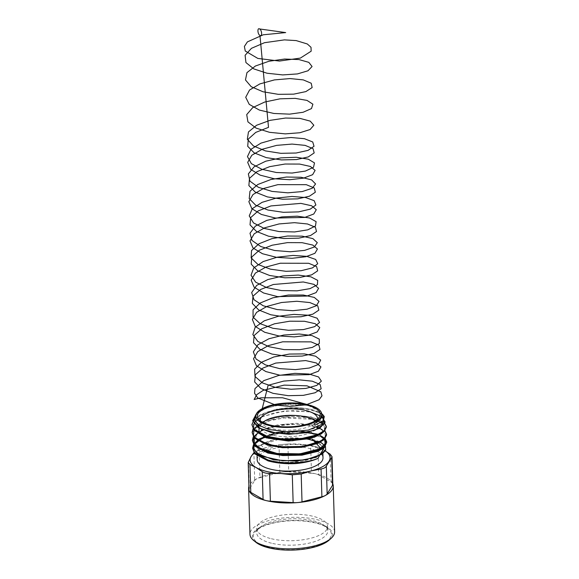 <?xml version="1.0" encoding="UTF-8"?>
<svg xmlns="http://www.w3.org/2000/svg" width="579" height="579" viewBox="0 0 579 579"><rect width="100%" height="100%" fill="white"/><g stroke="black" fill="none" stroke-linecap="round" stroke-linejoin="round"><path stroke-width="0.43" stroke-dasharray="2.9 2.17" d="M260.441 445.208C264.125 445.91 264.473 452.771 260.774 451.685C257.09 450.983 256.743 444.122 260.441 445.208L280.402 438.81L304.619 438.151M264.379 436.356L292.019 430.942L318.088 434.474M320.013 435.328L324.435 438.52M254.159 437.167L258.979 432.347M259.081 425.377L269.908 420.694L284.144 417.922L312.653 419.341M315.982 420.311L324.399 425.449L324.175 431.579M253.783 429.973L253.414 424.342L258.415 418.914M261.491 417.126L275.843 412.407L293.343 410.598L309.823 411.987L321.359 416.12M256.7 413.268L266.579 408.108L280.547 404.793L310.228 405.343M260.774 451.685L274.685 446.518L292.373 444.259L309.519 445.367L321.815 449.413M312.24 439.186L319.76 441.661M325.195 445.823L325.499 446.358M262.113 430.327L274.605 426.079L289.855 424.038L305.032 424.494L317.314 427.273M321.7 429.408L325.615 435.024L321.323 440.822M253.957 430.175L254.253 429.661M258.914 425.268L271.269 420.093L287.604 417.394L304.301 417.662L317.668 420.716M322.431 423.292L325.166 429.567M254.253 430.501L253.146 428.294M261.817 416.742L284.94 410.837L310.206 411.85M257.004 412.813L261.925 409.823M330.247 454.254L331.072 482.068L318.783 474.997L317.951 447.183L324.464 450.375A39.987 14.851 -1.7 0 0 324.081 450.151A39.987 14.851 -1.7 0 0 299.263 444.144A39.987 14.851 -1.7 0 0 269.061 446.742A39.987 14.851 -1.7 0 0 254.21 453.205M257.17 459.813A32.931 12.231 178.3 0 1 274.924 448.363A32.931 12.231 178.3 0 1 309.331 448.414A32.931 12.231 178.3 0 1 323.002 457.859M259.139 449.84L269.061 446.742L279.02 444.766L279.845 472.58L259.964 477.661L259.139 449.84C256.432 450.846 254.68 451.801 253.877 452.691L254.702 480.505L249.339 489.096L248.514 461.282M287.901 443.999L299.263 444.144L310.655 445.41L311.48 473.231L288.726 471.813L287.901 443.999L279.02 444.766M317.951 447.183L310.655 445.41M332.816 483.899A42.339 15.727 -1.7 0 0 315.671 473.817A42.339 15.727 -1.7 0 0 248.912 486.389M254.702 480.505A11.761 4.364 178.3 0 1 259.964 477.661M279.845 472.58A11.761 4.364 178.3 0 1 288.726 471.813M311.48 473.231A11.761 4.364 178.3 0 1 318.783 474.997M331.072 482.068A11.761 4.364 178.3 0 1 332.831 484.276M249.028 490.16A11.761 4.364 178.3 0 1 249.339 489.096M334.611 531.804A42.339 15.727 -1.7 0 0 317.031 519.667A42.339 15.727 -1.7 0 0 272.789 519.602A42.339 15.727 -1.7 0 0 249.969 534.316M329.161 540.091A39.987 14.851 -1.7 0 0 315.721 522.591A39.987 14.851 -1.7 0 0 267.078 524.379A39.987 14.851 -1.7 0 0 255.896 542.27M269.539 547.596A39.046 14.504 178.3 0 1 256.41 530.509A39.046 14.504 178.3 0 1 315.171 522.888A39.046 14.504 178.3 0 1 327.953 528.388A39.046 14.504 178.3 0 1 317.031 545.852A39.046 14.504 178.3 0 1 269.539 547.596M271.5 543.203A35.522 13.194 178.3 0 1 256.75 533.02A35.522 13.194 178.3 0 1 259.558 527.664A35.522 13.194 178.3 0 1 313.007 520.731A35.522 13.194 178.3 0 1 324.638 525.732A35.522 13.194 178.3 0 1 327.757 530.914A35.522 13.194 178.3 0 1 308.614 543.261A35.522 13.194 178.3 0 1 271.5 543.203M271.37 538.731A35.522 13.194 -1.7 0 0 308.484 538.788A35.522 13.194 -1.7 0 0 327.627 526.441A35.522 13.194 -1.7 0 0 312.877 516.258A35.522 13.194 -1.7 0 0 275.77 516.2A35.522 13.194 -1.7 0 0 256.62 528.547A35.522 13.194 -1.7 0 0 271.37 538.731M270.588 460.522A32.931 12.231 178.3 0 1 256.91 451.084A32.931 12.231 178.3 0 1 274.663 439.635A32.931 12.231 178.3 0 1 309.07 439.685A32.931 12.231 178.3 0 1 322.742 449.13A32.931 12.231 178.3 0 1 304.995 460.573A32.931 12.231 178.3 0 1 270.588 460.522M324.081 447.799L322.394 445.345L314.636 440.909L302.376 438.209L273.729 439.642L259.095 445.939L257.011 453.994L268.461 460.71L288.776 463.41L296.115 463.555M314.853 425.261L314.209 423.698M322.062 413.92L310.192 409.165C299.625 407.102 288.161 407.182 275.792 409.411A37.165 13.802 178.3 0 1 301.326 408.644L295.804 408.412L276.653 410.113L260.811 415.215L254.203 420.014L251.916 425.485M254.442 418.856L260.963 414.26L275.792 409.411M253.03 428.945L261.194 422.12L277.117 417.054L296.282 415.411L310.901 416.851L324.168 422.323M253.262 436.805L261.433 429.973L277.348 424.914L296.513 423.271L311.14 424.711L324.957 430.74M253.493 444.658L261.665 437.833L277.58 432.774L296.745 431.123L311.372 432.571L325.188 438.6M326.795 442.928L324.689 438.94L311.393 433.439L296.506 431.992L277.348 433.693L261.513 438.795L254.898 443.594L252.618 449.065M326.563 435.068L324.457 431.08L311.162 425.579L296.274 424.132L277.117 425.833L261.281 430.935L254.666 435.734L252.379 441.205M326.332 427.208L324.226 423.22L310.93 417.72L296.035 416.272L276.885 417.973L261.042 423.075L254.434 427.874L252.147 433.345M301.326 408.644L310.568 409.932L319.297 412.762L324.298 416.634M255.382 415.469L263.025 409.454L276.675 405.293L293.133 403.91L308.441 405.582L321.236 412.139M317.596 419.08A28.697 10.661 178.3 0 1 316.901 421.172A28.697 10.661 178.3 0 1 272.152 428.619A28.697 10.661 178.3 0 1 261.086 422.829A28.697 10.661 178.3 0 1 260.268 420.788M315.114 420.868A28.697 10.661 178.3 0 1 317.799 425.189A28.697 10.661 178.3 0 1 302.325 435.162A28.697 10.661 178.3 0 1 272.347 435.119A28.697 10.661 178.3 0 1 260.427 426.889A28.697 10.661 178.3 0 1 262.852 422.417M259.558 527.664L256.41 530.509M324.638 525.732L327.953 528.388M327.627 526.441L327.757 530.914M256.62 528.547L256.75 533.02M256.91 451.084L257.054 455.912M322.394 445.345L323.14 446.532L322.358 447.849C320.585 449.811 316.67 451.627 310.626 453.299C298.692 456.093 286.2 456.303 273.15 453.922C265.819 452.279 260.774 450.165 258.017 447.581L256.244 444.585L256.577 443.196L258.06 441.22M258.082 441.198L258.647 440.677M265.414 436.704L286.084 431.84L308.419 432.383L321.808 437.159L322.901 438.672L322.127 439.997C320.346 441.951 316.438 443.767 310.387 445.439C298.453 448.233 285.968 448.443 272.919 446.062C265.587 444.419 260.543 442.305 257.785 439.722L256.012 436.725L256.345 435.336L258.415 432.817M262.106 430.32L284.665 424.103L308.187 424.523L321.577 429.3L322.669 430.812L321.895 432.137C320.115 434.098 316.206 435.907 310.156 437.579C298.221 440.373 285.729 440.583 272.687 438.202C265.348 436.559 260.304 434.445 257.546 431.869L255.78 428.865C256.323 428.185 254.087 426.861 263.344 421.707C273.867 416.41 294.197 414.202 307.956 416.663C314.715 417.886 319.174 419.478 321.345 421.44L322.438 422.959L321.663 424.277C320.252 426.187 315.808 428.127 308.332 430.103M258.994 425.319C256.931 423.973 255.78 422.532 255.549 421.005C256.092 420.332 253.855 419.001 263.112 413.847C273.635 408.55 293.958 406.342 307.724 408.803C314.477 410.026 318.942 411.618 321.106 413.58L322.206 415.114M257.011 453.994C257.105 453.943 257.17 455.68 264.147 458.988C270.704 461.702 278.912 463.178 288.776 463.41M316.901 421.172L319.42 416.96M261.086 422.829L258.321 418.776M260.232 420.39L260.427 426.889M317.603 418.689L317.799 425.189M322.742 449.13L322.887 453.9"/><path stroke-width="0.87" d="M304.619 438.151L321.352 442.696L325.333 446.25L325.745 450.158L316.091 457.338L296.137 461.159L273.693 459.864L257.532 453.683L253.957 449.384L253.964 444.773L264.379 436.356M318.088 434.474L320.013 435.328M324.435 438.52L325.253 444.071L318.819 449.326L306.443 453.111L290.629 454.573L274.605 453.299L261.621 449.449L254.311 443.717L254.159 437.167M258.979 432.347L259.081 425.377M312.653 419.341L315.982 420.311M324.175 431.579L310.916 438.477L288.407 441.032L266.21 437.847L253.783 429.973M258.415 418.914L261.491 417.126M321.359 416.12L325.181 422.12L319.782 428.199L306.53 432.679L288.798 434.272L271.11 432.426L257.973 427.483L252.719 420.557L256.7 413.268M310.228 405.343L282.472 397.744L260.991 397.802L254.167 399.488L256.7 394.69L263.141 390.391L284.137 385.115L307.036 385.831L320.838 391.809L321.982 395.826L319.051 399.749L306.023 404.844L290.245 406.371L275.879 405.162L257.713 397.918L254.565 393.271L254.955 388.618L263.807 380.62L278.781 375.438L294.906 373.354L309.041 374.034L318.559 376.951L321.359 381.148L316.829 385.39L305.936 388.415L291.063 389.254L275.438 387.394L262.482 382.922L255.006 376.488L254.63 369.185L261.44 362.273L273.925 356.954L289.355 354.058L304.351 353.899L315.62 356.194L320.686 360.109L318.443 364.473L309.367 368.012L295.428 369.619L279.671 368.635L265.522 364.944L256.063 359.031L253.363 351.866L257.988 344.693L268.924 338.758L283.775 335.031L299.278 334.011L312.045 335.596L319.268 339.113L319.362 343.477L312.298 347.407L299.611 349.723L284.057 349.6L269.04 346.734L257.814 341.444L252.835 334.546L255.18 327.236L264.321 320.788L278.26 316.286L293.929 314.39L307.905 315.193L317.126 318.204L319.557 322.431L314.658 326.636L303.505 329.574L288.508 330.283L272.941 328.286L260.195 323.69L253.052 317.183L253.059 309.866L260.203 303.012L272.919 297.801L288.407 295.037L303.287 295.022L314.288 297.418L319 301.384L316.387 305.741L307 309.2L292.894 310.691L277.131 309.57L263.156 305.748L254.007 299.741L251.67 292.547L256.656 285.411L267.86 279.563L282.827 275.973L298.272 275.09L310.814 276.791L317.705 280.381L317.422 284.752L310.026 288.624L297.114 290.839L281.503 290.578L266.601 287.575L255.65 282.176L251.025 275.228L253.74 267.932L263.184 261.556L277.29 257.177L292.96 255.426L306.769 256.359L315.678 259.457L317.733 263.713L312.479 267.882L301.058 270.733L285.954 271.305L270.451 269.17L257.93 264.458L251.127 257.879L251.51 250.555L258.987 243.759L271.913 238.649L287.459 236.029L302.216 236.145L312.942 238.649L317.299 242.666L314.31 247.009L304.626 250.389L290.354 251.764L274.598 250.497L260.803 246.545L251.959 240.451L249.998 233.228L255.339 226.128L266.803 220.382L281.879 216.915L297.259 216.177L309.57 217.993L316.12 221.648L315.461 226.027L307.731 229.849L294.61 231.947L278.955 231.549L264.176 228.416L253.493 222.908L249.238 215.916L252.321 208.635L262.063 202.339L276.328 198.076L291.99 196.462L305.611 197.526L314.202 200.71L315.888 204.995L310.286 209.128L298.605 211.878L283.392 212.319L267.968 210.039L255.686 205.212L249.216 198.575L249.976 191.244L257.785 184.506L270.921 179.512L286.511 177.029L301.131 177.275L311.589 179.881L315.577 183.948L312.219 188.269L302.238 191.569L287.814 192.821L272.079 191.41L258.466 187.335L249.94 181.162L248.355 173.91L254.043 166.853L265.761 161.201L280.931 157.872L296.231 157.264L308.31 159.196L314.513 162.923L313.485 167.302L305.423 171.058L292.098 173.049L276.4 172.513L261.759 169.242L251.358 163.64L247.465 156.598L250.917 149.339L260.955 143.122L275.372 138.989L291.005 137.512L304.438 138.699L312.718 141.971L314.028 146.277L308.071 150.366L296.144 153.015L280.837 153.326L265.486 150.909L253.443 145.973L247.327 139.264L248.463 131.932L256.591 125.259L269.93 120.374L285.556 118.029L300.038 118.413L310.206 121.12L313.832 125.23L310.105 129.53L299.842 132.75L285.266 133.872L269.553 132.323L256.135 128.125L247.928 121.865L246.719 114.591L252.762 107.578L264.726 102.027L279.99 98.828L295.203 98.365L307.036 100.413L312.892 104.198L311.48 108.577L303.106 112.268L289.58 114.143L273.853 113.462L259.356 110.068L249.245 104.365L245.713 97.279L249.535 90.042L259.855 83.912L274.417 79.902L290.021 78.57L303.251 79.88L311.212 83.231L312.146 87.559L305.842 91.605L293.669 94.153L278.282 94.334L263.025 91.772L251.228 86.72L245.46 79.953L246.965 72.621L255.419 66.013L268.946 61.251L284.6 59.044L298.93 59.557L308.817 62.358L312.074 66.513L307.985 70.783L297.432 73.924L282.718 74.915L267.042 73.229L253.826 68.908L245.937 62.568L245.105 55.28L251.474 48.31L264.487 42.701L284.427 39.879L296.187 40.595L307.297 43.968L311.003 47.297L311.176 51.176L300.371 58.088L279.454 61.063L257.843 58.428L245.272 51.032L244.389 46.443L247.407 41.891L263.271 34.783L285.7 32.59L259.58 28.95C261.998 30.101 262.41 37.034 259.964 35.449C257.546 34.291 257.134 27.365 259.58 28.95M321.815 449.413L312.24 439.186M319.76 441.661L325.195 445.823M325.499 446.358L325.593 450.324L321.996 454.175L305.582 459.856L282.827 460.848L262.844 456.469L256.54 452.655L253.645 448.204L254.463 443.528L258.9 439.085L276.494 432.484L299.372 430.776L318.356 434.366L323.842 437.681L325.811 441.538L324.059 445.504L318.754 449.138L300.002 453.835L277.066 453.473L259.131 447.922L254.449 443.738L253.378 439.121L256.027 434.503L262.113 430.327M317.314 427.273L321.7 429.408M321.323 440.822L302.202 446.778L276.748 446.691L257.51 440.221L253.45 435.372L253.957 430.175M254.253 429.661L255.867 427.693M256.135 427.432L258.914 425.268M317.668 420.716L322.431 423.292M325.166 429.567L321.635 433.7L314.31 437.239L292.019 440.793L268.424 438.281L254.253 430.501M253.146 428.294L254.507 422.25L261.817 416.742M310.206 411.85L322.727 416.916L324.493 423.828L314.925 430.183L297.078 433.751L276.646 433.193L260.13 428.503L252.806 420.976L257.004 412.813M261.925 409.823L268.12 385.296L283.688 381.098L299.307 379.853L312.284 381.185L320.122 384.485L321.142 388.755L315.099 392.765L303.28 395.363L288.183 395.681L273.02 393.336L260.991 388.531L254.666 381.966L255.361 374.736L262.931 368.07L275.749 363.069L305.676 360.572L316.395 362.99L320.954 366.92L318.385 371.219L309.215 374.656L279.838 375.199L265.862 371.566L256.425 365.769L253.522 358.727L257.764 351.619L268.236 345.663L282.697 341.805L311.082 341.878L318.942 345.178L319.977 349.448L313.956 353.465L302.151 356.063L287.061 356.389L271.891 354.051L259.855 349.253L253.501 342.696L254.181 335.465L261.73 328.792L274.54 323.784L289.876 321.193L304.467 321.273L315.2 323.69L319.782 327.613L317.234 331.912L308.079 335.35L294.262 336.898L278.716 335.907L264.733 332.288L255.281 326.491L252.357 319.449L256.577 312.342L267.028 306.378L281.488 302.513L296.868 301.261L309.888 302.578L317.77 305.871L318.826 310.141L312.819 314.158L301.029 316.764L285.939 317.097L270.762 314.766L258.712 309.975L252.343 303.418L253.001 296.187L260.536 289.514L273.331 284.499L303.266 281.973L314.013 284.383L318.609 288.306L316.083 292.605L306.95 296.05L277.594 296.622L263.604 293.003L254.13 287.213L251.185 280.171L255.382 273.071L265.826 267.1L280.279 263.228L308.694 263.279L316.59 266.564L317.668 270.834L311.683 274.851L299.9 277.464L284.817 277.804L269.64 275.481L257.575 270.697L251.192 264.147L251.829 256.917L259.341 250.237L272.13 245.214L287.459 242.615L302.064 242.673L312.819 245.076L317.444 248.999L314.933 253.298L305.813 256.743L292.019 258.306L276.473 257.329L262.468 253.725L252.98 247.942L250.012 240.9L254.195 233.793L264.625 227.815L279.071 223.935L294.45 222.669L307.492 223.972L315.41 227.257L316.503 231.52L310.539 235.544L298.771 238.164L283.696 238.505L268.511 236.196L256.439 231.419L250.034 224.869L250.649 217.639L258.147 210.951L270.921 205.929L300.856 203.374L311.632 205.769L316.279 209.692L313.789 213.991L304.684 217.443L275.351 218.044L261.339 214.44L251.836 208.664L248.847 201.622L253.009 194.515L263.423 188.537L277.862 184.65L306.298 184.672L314.231 187.958L315.345 192.214L309.396 196.238L297.642 198.865L282.574 199.212L267.389 196.911L255.296 192.134L248.876 185.591L249.469 178.361L256.946 171.673L269.713 166.643L285.042 164.031L299.654 164.074L310.445 166.47L315.106 170.385L312.638 174.684L303.548 178.137L289.775 179.714L274.229 178.752L260.21 175.162L250.685 169.386L247.682 162.352L251.822 155.237L262.222 149.259L276.653 145.365L292.04 144.077L305.097 145.372L313.051 148.651L314.187 152.907L308.26 156.938L296.52 159.565L281.452 159.92L266.26 157.626L254.159 152.856L247.711 146.321L248.29 139.09L255.752 132.396L268.504 127.358L259.964 35.449M248.912 486.389A42.339 15.727 -1.7 0 0 248.608 488.473A42.339 15.727 -1.7 0 0 266.188 500.611A11.761 4.364 178.3 0 1 263.076 499.438L262.251 471.624A11.421 6.289 -12.3 0 0 265.385 473.007A11.421 6.297 -12.2 0 0 269.553 473.39L270.379 501.204A11.761 4.364 178.3 0 1 266.202 500.603A42.339 15.727 -1.7 0 0 310.424 500.676A42.339 15.727 -1.7 0 0 333.251 485.962A42.339 15.727 -1.7 0 0 332.816 483.899M262.251 471.624L256.092 467.521A39.987 14.851 -1.7 0 0 266.724 471.487A39.987 14.851 -1.7 0 0 280.909 473.528L269.553 473.39M254.21 453.205A39.987 14.851 -1.7 0 0 251.177 456.418L253.877 452.691M249.962 464.546L256.092 467.521A39.987 14.851 178.3 0 1 251.177 456.418L248.21 462.527L249.962 464.546L250.787 492.36L263.076 499.438M270.379 501.204L293.133 502.615L292.301 474.802L280.909 473.528A39.987 14.851 -1.7 0 0 311.111 470.937A39.987 14.851 -1.7 0 0 328.995 461.253A39.987 14.851 -1.7 0 0 324.464 450.375M322.887 453.9L323.002 457.859A32.931 12.231 178.3 0 1 305.249 469.308A32.931 12.231 178.3 0 1 270.842 469.258A32.931 12.231 178.3 0 1 257.17 459.813L257.054 455.912M324.081 450.151L330.247 454.254L332.013 456.65L332.831 484.276A11.761 4.364 178.3 0 1 332.52 485.332L331.695 457.519L326.324 466.109L327.149 493.93L332.52 485.332M331.695 457.519L332.013 456.65M321.07 468.961L311.111 470.937L301.189 474.035L302.014 501.855L321.895 496.775L321.07 468.961C323.791 468.541 325.543 467.593 326.324 466.109M292.301 474.802L301.189 474.035M327.149 493.93A11.761 4.364 178.3 0 1 321.895 496.775M302.014 501.855A11.761 4.364 178.3 0 1 293.133 502.615M250.787 492.36A11.761 4.364 178.3 0 1 249.028 490.16L248.21 462.527M248.608 488.473L249.969 534.316A42.339 15.727 -1.7 0 0 253.689 540.496A42.339 15.727 -1.7 0 0 267.549 546.46A42.339 15.727 -1.7 0 0 331.268 538.195A42.339 15.727 -1.7 0 0 334.611 531.804L333.251 485.962M253.689 540.496L255.896 542.27A39.987 14.851 -1.7 0 0 268.989 547.893A39.987 14.851 -1.7 0 0 329.161 540.091L331.268 538.195M317.922 458.416C306.096 463.403 282.747 464.459 268.055 460.016L254.63 452.879L252.589 448.197L254.746 453.849L268.084 460.884C276.639 463.207 285.983 464.097 296.115 463.555A37.165 13.802 178.3 0 0 317.922 458.416L324.081 447.799M320.737 411.401A32.931 12.231 178.3 0 1 307.246 424.834A32.931 12.231 178.3 0 1 269.546 425.594A32.931 12.231 178.3 0 1 256.678 413.305A32.931 12.231 178.3 0 1 308.035 404.757A32.931 12.231 178.3 0 1 320.737 411.401L322.206 415.114L321.996 416.453C321.179 418.986 318.58 421.403 314.209 423.698A42407.929 30087.069 68 0 1 314.853 425.261L323.082 420.832L323.531 415.498L322.062 413.92M324.168 422.323L326.303 426.339L323.943 430.906L317.176 434.858L301.218 438.614L282.016 438.947L267.36 436.436L253.928 429.307L251.887 424.617L254.442 418.856M324.957 430.74L326.534 434.199L324.175 438.766L317.408 442.718L301.449 446.474L282.248 446.807L267.592 444.296L254.159 437.159L252.118 432.477L253.03 428.945M325.188 438.6L326.773 442.059L324.406 446.626L317.639 450.578L301.681 454.334L282.48 454.667L267.824 452.156L254.391 445.019L252.357 440.337L253.262 436.805M252.589 448.197L253.493 444.658M252.357 440.337L254.507 445.989L267.853 453.024L282.776 455.557L301.963 455.166L317.842 451.374L324.486 447.444L326.773 442.059M252.118 432.477L254.275 438.137L267.614 445.164L282.538 447.697L301.731 447.306L317.61 443.514L324.247 439.591L326.563 435.068L326.534 434.199M251.887 424.617L254.043 430.277L267.382 437.304L282.306 439.837L301.5 439.454L317.379 435.661L324.016 431.731L326.332 427.208L326.303 426.339M323.531 415.498L324.298 416.634L322.467 424.132L308.332 430.103L288.168 432.021L268.482 429.423L258.994 425.319L254.782 420.586L255.382 415.469L256.678 413.305M307.145 405.235A31.411 11.667 178.3 0 1 319.42 416.96A31.411 11.667 178.3 0 1 270.436 425.116A31.411 11.667 178.3 0 1 258.321 418.776A31.411 11.667 178.3 0 1 271.182 405.959A31.411 11.667 178.3 0 1 307.145 405.235M260.268 420.788A28.697 10.661 178.3 0 1 260.232 420.39A28.697 10.661 178.3 0 1 275.705 410.417A28.697 10.661 178.3 0 1 305.69 410.46A28.697 10.661 178.3 0 1 317.603 418.689A28.697 10.661 178.3 0 1 317.596 419.08M262.852 422.417A28.697 10.661 178.3 0 1 305.878 416.96A28.697 10.661 178.3 0 1 315.114 420.868M258.647 440.677L265.414 436.704M258.415 432.817L262.106 430.32"/></g></svg>
